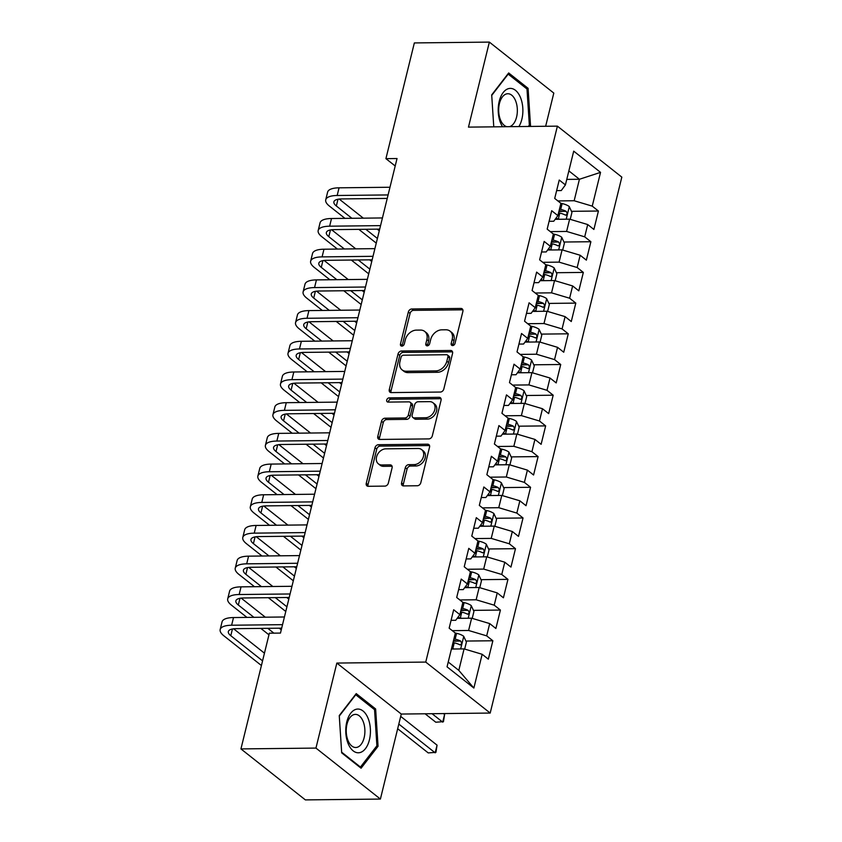 <?xml version="1.0" encoding="UTF-8"?>
<svg xmlns="http://www.w3.org/2000/svg" width="842" height="842" viewBox="0 0 842 842"><rect width="100%" height="100%" fill="white"/><g stroke="black" fill="none" stroke-linecap="round" stroke-linejoin="round"><path stroke-width="1.26" d="M452.586 345.567A2.316 1.737 -51.7 0 0 455.017 343.431L462.879 311.424A3.305 2.484 -51.7 0 0 462.205 308.867A3.305 2.484 -51.7 0 0 460.89 308.435L411.801 308.982A3.305 2.484 -51.7 0 0 408.328 312.024L400.466 344.041A2.316 1.737 -51.7 0 0 400.95 345.83A2.316 1.737 -51.7 0 0 401.866 346.125A2.316 1.737 -51.7 0 0 404.286 343.999L405.307 339.852A10.567 7.936 -51.7 0 1 416.401 330.117L420.495 330.075A10.567 7.936 -51.7 0 1 424.684 331.422A10.567 7.936 -51.7 0 1 426.852 339.61L425.831 343.757A2.316 1.737 -51.7 0 0 426.305 345.546A2.316 1.737 -51.7 0 0 427.22 345.841A2.316 1.737 -51.7 0 0 429.652 343.715L430.672 339.568A10.567 7.936 -51.7 0 1 441.766 329.832L445.86 329.79A10.567 7.936 -51.7 0 1 450.049 331.138A10.567 7.936 -51.7 0 1 452.217 339.337L451.196 343.473A2.316 1.737 -51.7 0 0 451.67 345.273A2.316 1.737 -51.7 0 0 452.586 345.567M401.581 482.919A3.305 2.484 -51.7 0 0 402.255 485.476A3.305 2.484 -51.7 0 0 403.571 485.908L417.337 485.75A3.305 2.484 -51.7 0 0 420.811 482.708L429.536 447.155A3.305 2.484 -51.7 0 0 428.862 444.597A3.305 2.484 -51.7 0 0 427.557 444.176L378.458 444.713A3.305 2.484 -51.7 0 0 374.995 447.755L366.259 483.308A3.305 2.484 -51.7 0 0 366.944 485.866A3.305 2.484 -51.7 0 0 368.249 486.297L384.889 486.108A3.305 2.484 -51.7 0 0 388.351 483.066L392.088 467.847A3.305 2.484 -51.7 0 0 391.414 465.289A3.305 2.484 -51.7 0 0 390.099 464.868L381.858 464.963A8.83 6.641 -51.7 0 1 378.353 463.826A8.83 6.641 -51.7 0 1 377.342 454.806A8.83 6.641 -51.7 0 1 385.815 448.839L418.127 448.481A8.83 6.641 -51.7 0 1 421.632 449.617A8.83 6.641 -51.7 0 1 422.642 458.637A8.83 6.641 -51.7 0 1 414.169 464.605L408.78 464.658A3.305 2.484 -51.7 0 0 405.318 467.699L401.581 482.919L403.318 484.297A3.305 2.484 -51.7 0 0 403.35 485.897M315.95 748.085L380.395 799.069L401.276 714.048L336.842 663.064L315.95 748.085L240.938 748.917L269.356 633.195L280.47 633.079L397.035 158.528L385.92 158.654L395.203 165.99M336.842 663.064L425.747 662.075L557.393 126.142L621.828 177.125L490.191 713.058L425.747 662.075M545.648 126.268L553.804 93.083L489.36 42.1L468.478 127.121L557.393 126.142M489.36 42.1L414.348 42.931L385.92 158.654M440.355 392.046A3.305 2.484 -51.7 0 0 443.818 389.004L452.554 353.451A3.305 2.484 -51.7 0 0 451.88 350.893A3.305 2.484 -51.7 0 0 450.565 350.472L401.476 351.009A3.305 2.484 -51.7 0 0 398.013 354.061L389.278 389.604A3.305 2.484 -51.7 0 0 389.951 392.172A3.305 2.484 -51.7 0 0 391.267 392.593L440.355 392.046M441.05 400.308L432.314 435.851A3.305 2.484 -51.7 0 1 428.852 438.903L379.753 439.44A3.305 2.484 -51.7 0 1 378.447 439.019A3.305 2.484 -51.7 0 1 377.774 436.461L381.51 421.242A3.305 2.484 -51.7 0 1 384.973 418.2L404.886 417.979A3.305 2.484 -51.7 0 0 408.349 414.938L410.833 404.844A3.305 2.484 -51.7 0 0 410.149 402.287A3.305 2.484 -51.7 0 0 408.844 401.866L388.12 402.087A2.316 1.737 -51.7 0 1 387.194 401.792A2.316 1.737 -51.7 0 1 386.931 399.434A2.316 1.737 -51.7 0 1 389.151 397.877L439.061 397.319A3.305 2.484 -51.7 0 1 440.366 397.74A3.305 2.484 -51.7 0 1 441.05 400.308M571.476 211.321L598.42 211.026L592.242 206.132L600.535 172.368L573.707 151.15L565.414 184.914L559.235 180.03L554.71 198.438L560.898 203.332L557.878 215.615L551.699 210.721L547.174 229.14L553.352 234.034L550.342 246.306L544.153 241.412L539.627 259.831L545.816 264.725L542.795 277.007L536.617 272.113L532.091 290.532L538.27 295.416L535.259 307.698L529.081 302.804L524.555 321.223L530.734 326.117L527.723 338.389L521.535 333.506L517.009 351.914L523.198 356.808L520.177 369.091L513.999 364.197L509.473 382.615L515.651 387.509L512.641 399.782L506.463 394.887L501.937 413.306L508.115 418.2L505.105 430.483L498.917 425.589L494.391 444.008L500.58 448.891L497.559 461.174L491.381 456.28L486.855 474.699L493.033 479.593L490.023 491.865L483.845 486.981L479.319 505.389L485.497 510.284L482.487 522.566L476.298 517.672L471.773 536.091L477.961 540.985L474.941 553.257L468.762 548.363L464.237 566.782L470.415 571.676L467.405 583.959L461.216 579.064L456.701 597.483L462.879 602.367L459.869 614.649L453.68 609.755L449.154 628.174L455.343 633.068L447.049 666.832L473.867 688.051L458.806 670.379L464.079 648.898L451.417 649.035M598.42 211.026L593.894 229.445L587.716 224.551L584.695 236.834L566.613 231.445L550.31 231.624M563.929 242.022L590.884 241.728L584.695 236.834M590.884 241.728L586.358 260.136L580.17 255.252L577.159 267.524L559.077 262.136L542.774 262.315M556.394 272.713L583.338 272.419L577.159 267.524M583.338 272.419L578.812 290.837L572.634 285.943L569.624 298.226L551.542 292.837L535.238 293.016M548.858 303.415L575.802 303.109L569.624 298.226M575.802 303.109L571.276 321.528L565.098 316.634L562.077 328.917L543.995 323.528L527.692 323.707M541.311 334.106L568.266 333.811L562.077 328.917M568.266 333.811L563.74 352.23L557.551 347.336L554.541 359.608L536.459 354.219L520.156 354.408M533.775 364.797L560.719 364.502L554.541 359.608M560.719 364.502L556.194 382.921L550.015 378.026L547.005 390.309L528.923 384.92L512.62 385.099M526.239 395.498L553.183 395.203L547.005 390.309M553.183 395.203L548.658 413.611L542.48 408.728L539.459 421L521.377 415.611L505.074 415.79M518.693 426.189L545.648 425.894L539.459 421M545.648 425.894L541.122 444.313L534.933 439.419L531.923 451.701L513.841 446.313L497.538 446.492M511.157 456.89L538.101 456.585L531.923 451.701M538.101 456.585L533.575 475.004L527.397 470.11L524.387 482.392L506.305 477.004L490.002 477.182M503.621 487.581L530.565 487.286L524.387 482.392M530.565 487.286L526.039 505.705L519.861 500.811L516.841 513.083L498.759 507.694L482.455 507.884M496.075 518.272L523.029 517.977L516.841 513.083M523.029 517.977L518.504 536.396L512.315 531.502L509.305 543.785L491.223 538.396L474.92 538.575M488.539 548.973L515.483 548.679L509.305 543.785M515.483 548.679L510.957 567.087L504.779 562.203L501.769 574.476L483.687 569.087L467.384 569.266M481.003 579.664L507.947 579.37L501.769 574.476M507.947 579.37L503.421 597.788L497.243 592.894L494.222 605.177L476.14 599.788L459.837 599.967M473.457 610.366L500.411 610.061L494.222 605.177M500.411 610.061L495.885 628.479L489.697 623.585L486.687 635.868L468.605 630.479L452.301 630.658M465.921 641.057L492.865 640.762L486.687 635.868M492.865 640.762L488.339 659.181L482.161 654.287L473.867 688.051M451.08 620.333L455.722 620.28L459.869 614.649M482.161 654.287L464.079 648.898M458.627 589.642L463.258 589.589L467.405 583.959M468.605 630.479L471.625 618.196L457.132 618.365M489.697 623.585L471.625 618.196M466.163 558.941L470.794 558.888L474.941 553.257M476.14 599.788L479.161 587.506L464.668 587.663M497.243 592.894L479.161 587.506M473.699 528.25L478.34 528.197L482.487 522.566M483.687 569.087L486.697 556.815L472.215 556.972M504.779 562.203L486.697 556.815M481.245 497.559L485.876 497.506L490.023 491.865M491.223 538.396L494.243 526.113L479.751 526.282M512.315 531.502L494.243 526.113M488.781 466.857L493.412 466.805L497.559 461.174M498.759 507.694L501.779 495.422L487.286 495.58M519.861 500.811L501.779 495.422M496.317 436.167L500.958 436.114L505.105 430.483M506.305 477.004L509.315 464.721L494.833 464.889M527.397 470.11L509.315 464.721M503.863 405.465L508.494 405.412L512.641 399.782M513.841 446.313L516.862 434.03L502.369 434.188M534.933 439.419L516.862 434.03M511.399 374.774L516.03 374.722L520.177 369.091M521.377 415.611L524.398 403.339L509.905 403.497M542.48 408.728L524.398 403.339M518.935 344.083L523.577 344.031L527.723 338.389M528.923 384.92L531.933 372.638L517.451 372.796M550.015 378.026L531.933 372.638M526.482 313.382L531.113 313.329L535.259 307.698M536.459 354.219L539.48 341.947L524.987 342.105M557.551 347.336L539.48 341.947M534.017 282.691L538.648 282.638L542.795 277.007M543.995 323.528L547.016 311.245L532.523 311.414M565.098 316.634L547.016 311.245M541.553 251.99L546.195 251.937L550.342 246.306M551.542 292.837L554.552 280.554L540.069 280.712M572.634 285.943L554.552 280.554M549.1 221.299L553.731 221.246L557.878 215.615M559.077 262.136L562.098 249.864L547.605 250.021M580.17 255.252L562.098 249.864M556.636 190.608L561.267 190.555L565.414 184.914M566.613 231.445L569.634 219.162L555.141 219.32M587.716 224.551L569.634 219.162M240.938 748.917L305.372 799.9L380.395 799.069M401.276 714.048L490.191 713.058M448.228 662.023L458.806 670.379M566.771 179.399L579.433 179.262L568.866 170.894M592.242 206.132L574.16 200.743L557.857 200.933M574.16 200.743L579.433 179.262L600.535 172.368M529.86 126.447L530.513 125.605L528.081 88.315L508.673 72.959L491.696 94.904L493.77 126.847L491.739 95.388L508.189 74.128L526.997 88.999L529.344 125.142L528.323 126.468M375.637 708.964L356.229 693.619L339.252 715.563L341.673 752.853L361.081 768.209L378.058 746.265L375.637 708.964L373.711 708.985M558.899 211.468L562.288 211.426M551.352 242.159L554.752 242.128M543.816 272.85L547.205 272.819M536.28 303.552L539.669 303.509M528.734 334.242L532.133 334.211M521.198 364.944L524.587 364.902M513.662 395.635L517.051 395.603M506.116 426.336L509.505 426.294M498.58 457.027L501.969 456.985M491.044 487.718L494.433 487.686M483.497 518.419L486.887 518.377M475.962 549.11L479.351 549.079M468.426 579.812L471.815 579.77M460.879 610.503L464.268 610.461M453.343 641.194L456.732 641.162M452.87 345.536A2.316 1.737 -51.7 0 1 452.943 344.852L453.954 340.715A10.567 7.936 -51.7 0 0 451.786 332.516L450.049 331.138M424.684 331.422L426.42 332.8A10.567 7.936 -51.7 0 1 428.589 340.989L427.578 345.136A2.316 1.737 -51.7 0 0 427.515 345.82M462.858 309.824A3.305 2.484 -51.7 0 0 462.637 309.814L413.538 310.361A3.305 2.484 -51.7 0 0 410.075 313.403L402.213 345.42A2.316 1.737 -51.7 0 0 402.15 346.104M452.533 351.851A3.305 2.484 -51.7 0 0 452.312 351.851L403.223 352.388A3.305 2.484 -51.7 0 0 399.75 355.429L391.014 390.983A3.305 2.484 -51.7 0 0 391.046 392.582M447.923 356.808A2.316 1.737 -51.7 0 0 447.449 355.019A2.316 1.737 -51.7 0 0 446.534 354.724L403.444 355.198A2.316 1.737 -51.7 0 0 401.013 357.324L399.939 361.692A10.567 7.936 -51.7 0 0 402.108 369.891A10.567 7.936 -51.7 0 0 406.297 371.238L435.756 370.912A10.567 7.936 -51.7 0 0 446.849 361.176L447.923 356.808L449.66 358.187A2.316 1.737 -51.7 0 0 449.186 356.398L447.449 355.019M402.108 369.891L403.855 371.269A10.567 7.936 -51.7 0 0 408.044 372.617L406.297 371.238M449.66 358.187L448.586 362.555A10.567 7.936 -51.7 0 1 437.493 372.29L408.044 372.617M410.149 402.287L411.896 403.665A3.305 2.484 -51.7 0 1 412.569 406.223L410.096 416.316A3.305 2.484 -51.7 0 1 406.623 419.358L386.72 419.579A3.305 2.484 -51.7 0 0 383.247 422.621L379.51 437.84A3.305 2.484 -51.7 0 0 379.531 439.44M441.019 398.708A3.305 2.484 -51.7 0 0 440.798 398.698L390.888 399.255A2.316 1.737 -51.7 0 0 388.404 402.087M425.547 417.748A8.83 6.641 -51.7 0 0 434.009 411.791A8.83 6.641 -51.7 0 0 432.998 402.76A8.83 6.641 -51.7 0 0 429.504 401.634L418.116 401.76A3.305 2.484 -51.7 0 0 414.643 404.802L412.17 414.895A3.305 2.484 -51.7 0 0 412.843 417.453A3.305 2.484 -51.7 0 0 414.159 417.874L425.547 417.748L427.283 419.127A8.83 6.641 -51.7 0 0 435.756 413.169A8.83 6.641 -51.7 0 0 434.746 404.139L432.998 402.76M412.843 417.453L414.59 418.832A3.305 2.484 -51.7 0 0 415.895 419.253L414.159 417.874M427.283 419.127L415.895 419.253M421.632 449.617L423.368 450.996A8.83 6.641 -51.7 0 1 424.379 460.016A8.83 6.641 -51.7 0 1 415.916 465.984L410.528 466.036A3.305 2.484 -51.7 0 0 407.054 469.078L403.318 484.297M378.353 463.826L380.089 465.205A8.83 6.641 -51.7 0 0 383.594 466.342L381.858 464.963M392.067 466.257A3.305 2.484 -51.7 0 0 391.846 466.247L383.594 466.342M429.515 445.555A3.305 2.484 -51.7 0 0 429.294 445.555L380.205 446.092A3.305 2.484 -51.7 0 0 376.732 449.133L368.007 484.687A3.305 2.484 -51.7 0 0 368.028 486.287M528.976 125.626L530.513 125.605M526.155 88.336L528.081 88.315M376.521 746.286L378.058 746.265M570.234 219.341L571.95 212.352L569.224 206.522A8.915 3.052 -166.2 0 0 562.13 203.575L560.835 203.29M559.751 219.278A8.915 3.052 -166.2 0 0 558.362 218.92L555.846 218.362M558.562 212.815L559.793 213.089A8.915 3.052 13.8 0 1 565.235 215.015C567.34 214.836 567.634 213.615 566.14 211.331A8.915 3.052 -166.2 0 0 560.698 209.405L559.467 209.132M559.109 210.595L560.604 210.932A4.547 1.558 13.8 0 1 562.14 211.374L566.14 211.331M565.235 215.015L565.898 215.184M344.946 218.362L329.39 206.058A25.239 8.652 13.8 0 1 325.728 199.807L327.612 192.134A25.239 8.652 13.8 0 1 339.052 187.819L389.983 187.25M325.728 199.807A25.239 8.652 13.8 0 1 337.168 195.491L388.088 194.934M387.236 198.428L341.526 198.933A16.819 5.768 -166.2 0 0 333.895 201.817A16.819 5.768 -166.2 0 0 336.337 205.985L351.893 218.288M365.786 229.277L377.395 238.465M339.2 199.07L363.323 218.162M377.216 229.15L379.289 230.792M376.258 243.127L358.839 229.361M562.698 250.042L564.414 243.043L561.688 237.223A8.915 3.052 -166.2 0 0 554.594 234.276L553.299 233.981M552.205 249.969A8.915 3.052 -166.2 0 0 550.815 249.621L548.31 249.064M551.026 243.517L552.247 243.791A8.915 3.052 13.8 0 1 557.699 245.706C559.793 245.538 560.098 244.306 558.604 242.022A8.915 3.052 -166.2 0 0 553.152 240.107L551.931 239.833M551.573 241.286L553.068 241.622A4.547 1.558 13.8 0 1 554.604 242.064L558.604 242.022M557.699 245.706L558.351 245.885M555.152 280.733L556.878 273.745L554.141 267.914A8.915 3.052 -166.2 0 0 547.047 264.967L545.753 264.683M544.669 280.66A8.915 3.052 -166.2 0 0 543.279 280.312L540.774 279.755M543.479 274.208L544.711 274.481A8.915 3.052 13.8 0 1 550.163 276.397C552.257 276.229 552.562 275.008 551.068 272.713A8.915 3.052 -166.2 0 0 545.616 270.798L544.385 270.524M544.027 271.987L545.532 272.324A4.547 1.558 13.8 0 1 547.068 272.766L551.068 272.713M550.163 276.397L550.815 276.576M337.41 249.064L321.855 236.749A25.239 8.652 13.8 0 1 318.181 230.498L320.065 222.825A25.239 8.652 13.8 0 1 331.516 218.51L382.436 217.952M318.181 230.498A25.239 8.652 13.8 0 1 329.632 226.193L380.552 225.624M379.689 229.129L333.979 229.634A16.819 5.768 -166.2 0 0 326.359 232.508A16.819 5.768 -166.2 0 0 328.801 236.676L344.357 248.979M358.25 259.978L369.859 269.156M331.653 229.771L355.777 248.853M369.68 259.852L371.743 261.483M368.712 273.829L351.303 260.052M329.875 279.755L314.319 267.451A25.239 8.652 13.8 0 1 310.645 261.199L312.529 253.526A25.239 8.652 13.8 0 1 323.981 249.211L374.9 248.643M310.645 261.199A25.239 8.652 13.8 0 1 322.086 256.884L373.017 256.315M372.153 259.82L326.443 260.325A16.819 5.768 -166.2 0 0 318.813 263.209A16.819 5.768 -166.2 0 0 321.265 267.367L336.821 279.681M350.714 290.669L362.323 299.857M324.117 260.462L348.241 279.555M362.134 290.543L364.207 292.185M361.176 304.52L343.768 290.743M518.893 126.563A21.871 12.335 89.4 0 0 521.766 101.429A21.871 12.335 89.4 0 0 509.126 88.505A21.871 12.335 89.4 0 0 498.738 103.64A21.871 12.335 89.4 0 0 502.569 126.753M509.505 126.668A16.556 9.336 89.4 0 0 517.314 109.028A16.556 9.336 89.4 0 0 507.831 93.736A16.556 9.336 89.4 0 0 506.937 93.82A16.556 9.336 89.4 0 0 498.675 110.018A16.556 9.336 89.4 0 0 506.884 126.7M359.513 752.674A21.871 12.335 89.4 0 0 370.354 728.698A21.871 12.335 89.4 0 0 356.682 709.164A21.871 12.335 89.4 0 0 345.841 733.14A21.871 12.335 89.4 0 0 359.513 752.674M356.64 747.422A16.556 9.336 89.4 0 0 364.881 730.056A16.556 9.336 89.4 0 0 355.387 714.384A16.556 9.336 89.4 0 0 354.493 714.479A16.556 9.336 89.4 0 0 346.251 731.835A16.556 9.336 89.4 0 0 355.745 747.507A16.556 9.336 89.4 0 0 356.64 747.422M339.294 716.047L355.745 694.776L374.553 709.659L376.9 745.791L360.45 767.062L341.652 752.18L339.294 716.047M359.639 767.062L360.45 767.062M547.616 311.435L549.331 304.436L546.605 298.605A8.915 3.052 -166.2 0 0 539.512 295.658L538.217 295.374M537.133 311.361A8.915 3.052 -166.2 0 0 535.744 311.014L533.228 310.456M535.944 304.909L537.175 305.183A8.915 3.052 13.8 0 1 542.616 307.098C544.721 306.93 545.016 305.699 543.522 303.415A8.915 3.052 -166.2 0 0 538.08 301.499L536.849 301.226M536.491 302.678L537.985 303.015A4.547 1.558 13.8 0 1 539.522 303.457L543.522 303.415M542.616 307.098L543.279 307.267M540.08 342.126L541.795 335.127L539.069 329.306A8.915 3.052 -166.2 0 0 531.976 326.359L530.681 326.065M529.586 342.052A8.915 3.052 -166.2 0 0 528.197 341.705L525.692 341.147M528.408 335.6L529.629 335.874A8.915 3.052 13.8 0 1 535.08 337.789C537.175 337.621 537.48 336.39 535.986 334.106A8.915 3.052 -166.2 0 0 530.534 332.19L529.313 331.916M528.955 333.379L530.449 333.706A4.547 1.558 13.8 0 1 531.986 334.148L535.986 334.106M535.08 337.789L535.733 337.968M322.328 310.456L306.772 298.142A25.239 8.652 13.8 0 1 303.109 291.89L304.993 284.217A25.239 8.652 13.8 0 1 316.434 279.902L367.365 279.344M303.109 291.89A25.239 8.652 13.8 0 1 314.55 287.575L365.47 287.017M364.618 290.522L318.907 291.027A16.819 5.768 -166.2 0 0 311.277 293.9A16.819 5.768 -166.2 0 0 313.719 298.068L329.275 310.372M343.168 321.37L354.777 330.548M316.581 291.164L340.705 310.245M354.598 321.244L356.661 322.875M353.64 335.221L336.221 321.444M314.792 341.147L299.236 328.843A25.239 8.652 13.8 0 1 295.563 322.591L297.447 314.919A25.239 8.652 13.8 0 1 308.898 310.603L359.818 310.035M295.563 322.591A25.239 8.652 13.8 0 1 307.014 318.276L357.934 317.708M357.071 321.212L311.361 321.718A16.819 5.768 -166.2 0 0 303.741 324.591A16.819 5.768 -166.2 0 0 306.183 328.759L321.739 341.073M335.632 352.061L347.241 361.25M309.035 321.855L333.158 340.947M347.051 351.935L349.125 353.577M346.094 365.912L328.685 352.135M532.533 372.817L534.26 365.828L531.523 359.997A8.915 3.052 -166.2 0 0 524.429 357.05L523.135 356.766M522.051 372.753A8.915 3.052 -166.2 0 0 520.661 372.396L518.156 371.838M520.861 366.291L522.093 366.565A8.915 3.052 13.8 0 1 527.545 368.491C529.639 368.312 529.944 367.091 528.45 364.807A8.915 3.052 -166.2 0 0 522.998 362.881L521.766 362.607M521.409 364.07L522.914 364.407A4.547 1.558 13.8 0 1 524.45 364.849L528.45 364.807M527.545 368.491L528.197 368.659M307.256 371.838L291.7 359.534A25.239 8.652 13.8 0 1 288.027 353.282L289.911 345.609A25.239 8.652 13.8 0 1 301.362 341.294L352.282 340.736M288.027 353.282A25.239 8.652 13.8 0 1 299.468 348.967L350.398 348.409M349.535 351.903L303.825 352.409A16.819 5.768 -166.2 0 0 296.195 355.292A16.819 5.768 -166.2 0 0 298.647 359.46L314.203 371.764M328.096 382.752L339.705 391.94M301.499 352.545L325.622 371.638M339.515 382.626L341.589 384.268M338.558 396.603L321.149 382.836M524.998 403.518L526.713 396.519L523.987 390.699A8.915 3.052 -166.2 0 0 516.893 387.752L515.599 387.457M514.515 403.444A8.915 3.052 -166.2 0 0 513.125 403.097L510.61 402.539M513.325 396.992L514.557 397.266A8.915 3.052 13.8 0 1 519.998 399.182C522.103 399.013 522.398 397.782 520.903 395.498A8.915 3.052 -166.2 0 0 515.462 393.582L514.23 393.309M513.873 394.761L515.367 395.098A4.547 1.558 13.8 0 1 516.904 395.54L520.903 395.498M519.998 399.182L520.661 399.361M299.71 402.539L284.154 390.225A25.239 8.652 13.8 0 1 280.491 383.973L282.375 376.3A25.239 8.652 13.8 0 1 293.816 371.985L344.746 371.427M280.491 383.973A25.239 8.652 13.8 0 1 291.932 379.668L342.852 379.1M341.999 382.605L296.289 383.11A16.819 5.768 -166.2 0 0 288.659 385.983A16.819 5.768 -166.2 0 0 291.1 390.151L306.656 402.455M320.549 413.454L332.158 422.631M293.953 383.247L318.087 402.329M331.98 413.327L334.042 414.959M331.022 427.304L313.603 413.527M517.462 434.209L519.177 427.22L516.451 421.389A8.915 3.052 -166.2 0 0 509.357 418.442L508.063 418.158M506.968 434.135A8.915 3.052 -166.2 0 0 505.579 433.788L503.074 433.23M505.789 427.683L507.01 427.957A8.915 3.052 13.8 0 1 512.462 429.873C514.557 429.704 514.862 428.483 513.367 426.189A8.915 3.052 -166.2 0 0 507.915 424.273L506.695 424M506.337 425.463L507.831 425.799A4.547 1.558 13.8 0 1 509.368 426.241L513.367 426.189M512.462 429.873L513.115 430.052M292.174 433.23L276.618 420.926A25.239 8.652 13.8 0 1 272.945 414.674L274.829 407.002A25.239 8.652 13.8 0 1 286.28 402.687L337.2 402.118M272.945 414.674A25.239 8.652 13.8 0 1 284.396 410.359L335.316 409.791M334.453 413.296L288.743 413.801A16.819 5.768 -166.2 0 0 281.123 416.685A16.819 5.768 -166.2 0 0 283.565 420.842L299.12 433.156M313.013 444.144L324.623 453.333M286.417 413.938L310.54 433.03M324.433 444.018L326.507 445.66M323.475 457.995L306.067 444.229M509.915 464.91L511.641 457.911L508.905 452.08A8.915 3.052 -166.2 0 0 501.811 449.133L500.516 448.849M499.432 464.837A8.915 3.052 -166.2 0 0 498.043 464.489L495.538 463.931M498.243 458.385L499.474 458.658A8.915 3.052 13.8 0 1 504.926 460.574C507.021 460.406 507.326 459.174 505.832 456.89A8.915 3.052 -166.2 0 0 500.38 454.975L499.148 454.701M498.79 456.153L500.295 456.49A4.547 1.558 13.8 0 1 501.832 456.932L505.832 456.89M504.926 460.574L505.579 460.742M284.638 463.931L269.082 451.617A25.239 8.652 13.8 0 1 265.409 445.365L267.293 437.693A25.239 8.652 13.8 0 1 278.744 433.377L329.664 432.82M265.409 445.365A25.239 8.652 13.8 0 1 276.85 441.05L327.78 440.492M326.917 443.997L281.207 444.502A16.819 5.768 -166.2 0 0 273.576 447.376A16.819 5.768 -166.2 0 0 276.029 451.544L291.585 463.847M305.478 474.846L317.087 484.024M278.881 444.639L303.004 463.721M316.897 474.72L318.971 476.351M315.939 488.697L298.531 474.92M502.379 495.601L504.095 488.602L501.369 482.782A8.915 3.052 -166.2 0 0 494.275 479.835L492.98 479.551M491.896 495.528A8.915 3.052 -166.2 0 0 490.507 495.18L487.992 494.622M490.707 489.076L491.938 489.349A8.915 3.052 13.8 0 1 497.38 491.265C499.485 491.096 499.78 489.865 498.285 487.581A8.915 3.052 -166.2 0 0 492.844 485.666L491.612 485.392M491.254 486.855L492.749 487.181A4.547 1.558 13.8 0 1 494.286 487.623L498.285 487.581M497.38 491.265L498.043 491.444M277.092 494.622L261.536 482.319A25.239 8.652 13.8 0 1 257.873 476.067L259.757 468.394A25.239 8.652 13.8 0 1 271.198 464.079L322.118 463.51M257.873 476.067A25.239 8.652 13.8 0 1 269.314 471.752L320.234 471.183M319.381 474.688L273.671 475.193A16.819 5.768 -166.2 0 0 266.04 478.067A16.819 5.768 -166.2 0 0 268.482 482.234L284.038 494.549M297.931 505.537L309.54 514.725M271.334 475.33L295.468 494.422M309.361 505.41L311.424 507.052M308.404 519.388L290.985 505.61M494.843 526.292L496.559 519.303L493.833 513.473A8.915 3.052 -166.2 0 0 486.739 510.526L485.445 510.241M484.35 526.229A8.915 3.052 -166.2 0 0 482.961 525.871L480.456 525.313M483.171 519.767L484.392 520.04A8.915 3.052 13.8 0 1 489.844 521.966C491.938 521.787 492.244 520.567 490.749 518.283A8.915 3.052 -166.2 0 0 485.297 516.356L484.076 516.083M483.718 517.546L485.213 517.883A4.547 1.558 13.8 0 1 486.75 518.325L490.749 518.283M489.844 521.966L490.497 522.135M269.556 525.313L254 513.01A25.239 8.652 13.8 0 1 250.327 506.758L252.211 499.085A25.239 8.652 13.8 0 1 263.662 494.77L314.582 494.212M250.327 506.758A25.239 8.652 13.8 0 1 261.778 502.442L312.698 501.885M311.835 505.379L266.125 505.884A16.819 5.768 -166.2 0 0 258.505 508.768A16.819 5.768 -166.2 0 0 260.946 512.936L276.502 525.24M290.395 536.228L302.004 545.416M263.799 506.021L287.922 525.113M301.815 536.101L303.888 537.743M300.857 550.079L283.449 536.312M487.297 556.994L489.023 549.994L486.287 544.174A8.915 3.052 -166.2 0 0 479.193 541.227L477.898 540.932M476.814 556.92A8.915 3.052 -166.2 0 0 475.425 556.573L472.92 556.015M475.625 550.468L476.856 550.742A8.915 3.052 13.8 0 1 482.308 552.657C484.403 552.489 484.708 551.257 483.213 548.973A8.915 3.052 -166.2 0 0 477.761 547.058L476.53 546.784M476.172 548.237L477.677 548.574A4.547 1.558 13.8 0 1 479.214 549.016L483.213 548.973M482.308 552.657L482.961 552.836M262.02 556.015L246.464 543.7A25.239 8.652 13.8 0 1 242.791 537.459L244.675 529.776A25.239 8.652 13.8 0 1 256.126 525.461L307.046 524.903M242.791 537.459A25.239 8.652 13.8 0 1 254.231 533.144L305.162 532.576M304.299 536.08L258.589 536.586A16.819 5.768 -166.2 0 0 250.958 539.459A16.819 5.768 -166.2 0 0 253.41 543.627L268.966 555.931M282.859 566.929L294.468 576.117M256.263 536.722L280.386 555.804M294.279 566.803L296.352 568.434M293.321 580.78L275.913 567.003M479.761 587.684L481.477 580.696L478.751 574.865A8.915 3.052 -166.2 0 0 471.657 571.918L470.362 571.634M469.278 587.611A8.915 3.052 -166.2 0 0 467.889 587.263L465.373 586.706M468.089 581.159L469.32 581.433A8.915 3.052 13.8 0 1 474.762 583.348C476.867 583.18 477.161 581.959 475.667 579.664A8.915 3.052 -166.2 0 0 470.225 577.749L468.994 577.475M468.636 578.938L470.131 579.275A4.547 1.558 13.8 0 1 471.667 579.717L475.667 579.664M474.762 583.348L475.425 583.527M254.473 586.706L238.917 574.402A25.239 8.652 13.8 0 1 235.255 568.15L237.139 560.477A25.239 8.652 13.8 0 1 248.579 556.162L299.499 555.594M235.255 568.15A25.239 8.652 13.8 0 1 246.695 563.835L297.615 563.266M296.763 566.771L251.053 567.276A16.819 5.768 -166.2 0 0 243.422 570.16A16.819 5.768 -166.2 0 0 245.864 574.318L261.42 586.632M275.313 597.62L286.922 606.808M248.716 567.413L272.85 586.506M286.743 597.494L288.806 599.136M285.775 611.471L268.366 597.704M472.225 618.386L473.941 611.387L471.215 605.566A8.915 3.052 -166.2 0 0 464.121 602.609L462.826 602.325M461.732 618.312A8.915 3.052 -166.2 0 0 460.342 617.965L457.837 617.407M460.553 611.86L461.774 612.134A8.915 3.052 13.8 0 1 467.226 614.05C469.32 613.881 469.625 612.65 468.131 610.366A8.915 3.052 -166.2 0 0 462.679 608.45L461.458 608.177M461.1 609.629L462.595 609.966A4.547 1.558 13.8 0 1 464.131 610.408L468.131 610.366M467.226 614.05L467.878 614.218M432.051 713.7L442.713 722.141L444.597 714.469L443.471 713.574M444.597 714.469L443.46 721.657L435.767 722.215L425.105 713.784M246.938 617.407L231.382 605.093A25.239 8.652 13.8 0 1 227.708 598.841L229.592 591.168A25.239 8.652 13.8 0 1 241.044 586.853L291.963 586.295M227.708 598.841A25.239 8.652 13.8 0 1 239.16 594.526L290.08 593.968M289.216 597.473L243.506 597.978A16.819 5.768 -166.2 0 0 235.876 600.851A16.819 5.768 -166.2 0 0 238.328 605.019L253.884 617.323M267.777 628.321L273.882 633.152M241.18 598.115L265.304 617.197M279.197 628.195L281.27 629.827M268.956 634.826L260.831 628.395M464.679 649.077L466.405 642.078L463.668 636.257A8.915 3.052 -166.2 0 0 456.575 633.31L455.28 633.026M454.196 649.003A8.915 3.052 -166.2 0 0 452.807 648.656L451.575 648.382M453.007 642.551L454.238 642.825A8.915 3.052 13.8 0 1 459.69 644.74C461.784 644.572 462.09 643.341 460.595 641.057A8.915 3.052 -166.2 0 0 455.143 639.141L453.912 638.867M453.554 640.33L455.059 640.657A4.547 1.558 13.8 0 1 456.596 641.099L460.595 641.057M459.69 644.74L460.342 644.919M398.813 724.067L435.177 752.832L437.061 745.159L400.697 716.395M437.061 745.159L435.924 752.348L428.231 752.916L397.666 728.74M261.42 665.517L223.846 635.794A25.239 8.652 13.8 0 1 220.172 629.542L222.056 621.87A25.239 8.652 13.8 0 1 233.508 617.554L284.428 616.986M220.172 629.542A25.239 8.652 13.8 0 1 231.613 625.227L282.544 624.659M281.681 628.164L235.97 628.669A16.819 5.768 -166.2 0 0 228.34 631.542A16.819 5.768 -166.2 0 0 230.792 635.71L262.567 660.854M233.644 628.806L264.451 653.182M453.954 340.715L452.217 339.337M427.578 345.136L425.831 343.757M428.589 340.989L426.852 339.61M402.213 345.42L400.466 344.041M410.075 313.403L408.328 312.024M413.538 310.361L411.801 308.982M462.637 309.814L460.89 308.435M452.943 344.852L451.196 343.473M391.014 390.983L389.278 389.604M399.75 355.429L398.013 354.061M403.223 352.388L401.476 351.009M452.312 351.851L450.565 350.472M437.493 372.29L435.756 370.912M448.586 362.555L446.849 361.176M379.51 437.84L377.774 436.461M383.247 422.621L381.51 421.242M386.72 419.579L384.973 418.2M406.623 419.358L404.886 417.979M410.096 416.316L408.349 414.938M412.569 406.223L410.833 404.844M390.888 399.255L389.151 397.877M440.798 398.698L439.061 397.319M407.054 469.078L405.318 467.699M410.528 466.036L408.78 464.658M415.916 465.984L414.169 464.605M391.846 466.247L390.099 464.868M368.007 484.687L366.259 483.308M376.732 449.133L374.995 447.755M380.205 446.092L378.458 444.713M429.294 445.555L427.557 444.176M566.213 219.204L569.297 206.669M560.698 209.405L562.13 203.575M558.362 218.92L559.793 213.089M339.052 187.819L337.168 195.491M337.989 199.259L336.337 205.985M558.678 249.895L561.751 237.36M553.152 240.107L554.594 234.276M550.815 249.621L552.247 243.791M551.131 280.597L554.215 268.061M545.616 270.798L547.047 264.967M543.279 280.312L544.711 274.481M331.516 218.51L329.632 226.193M330.453 229.95L328.801 236.676M323.981 249.211L322.086 256.884M322.918 260.641L321.265 267.367M543.595 311.287L546.679 298.752M538.08 301.499L539.512 295.658M535.744 311.014L537.175 305.183M536.059 341.978L539.133 329.454M530.534 332.19L531.976 326.359M528.197 341.705L529.629 335.874M316.434 279.902L314.55 287.575M315.371 291.343L313.719 298.068M308.898 310.603L307.014 318.276M307.835 322.033L306.183 328.759M528.513 372.68L531.597 360.144M522.998 362.881L524.429 357.05M520.661 372.396L522.093 366.565M301.362 341.294L299.468 348.967M300.299 352.735L298.647 359.46M520.977 403.371L524.061 390.846M515.462 393.582L516.893 387.752M513.125 403.097L514.557 397.266M293.816 371.985L291.932 379.668M292.753 383.426L291.1 390.151M513.441 434.072L516.514 421.537M507.915 424.273L509.357 418.442M505.579 433.788L507.01 427.957M286.28 402.687L284.396 410.359M285.217 414.117L283.565 420.842M505.895 464.763L508.978 452.228M500.38 454.975L501.811 449.133M498.043 464.489L499.474 458.658M278.744 433.377L276.85 441.05M277.681 444.818L276.029 451.544M498.359 495.454L501.443 482.929M492.844 485.666L494.275 479.835M490.507 495.18L491.938 489.349M271.198 464.079L269.314 471.752M270.135 475.509L268.482 482.234M490.823 526.155L493.896 513.62M485.297 516.356L486.739 510.526M482.961 525.871L484.392 520.04M263.662 494.77L261.778 502.442M262.599 506.21L260.946 512.936M483.276 556.846L486.36 544.321M477.761 547.058L479.193 541.227M475.425 556.573L476.856 550.742M256.126 525.461L254.231 533.144M255.063 536.901L253.41 543.627M475.741 587.548L478.824 575.012M470.225 577.749L471.657 571.918M467.889 587.263L469.32 581.433M248.579 556.162L246.695 563.835M247.516 567.592L245.864 574.318M468.205 618.238L471.278 605.703M462.679 608.45L464.121 602.609M460.342 617.965L461.774 612.134M241.044 586.853L239.16 594.526M239.981 598.294L238.328 605.019M460.658 648.929L463.742 636.405M455.143 639.141L456.575 633.31M452.807 648.656L454.238 642.825M233.508 617.554L231.613 625.227M232.434 628.985L230.792 635.71"/></g></svg>
